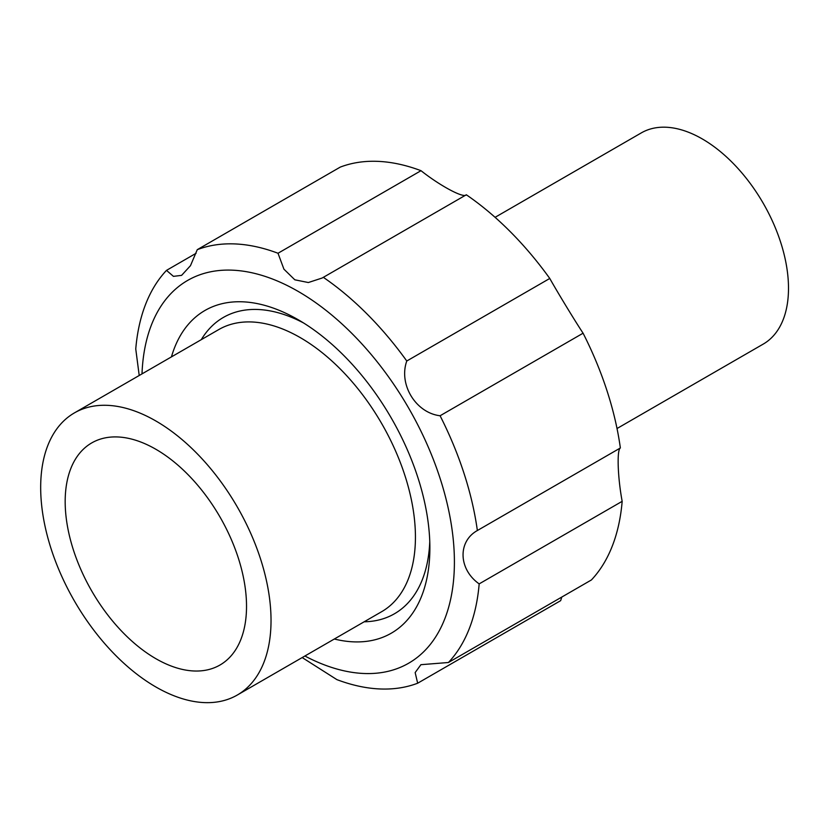 <?xml version="1.0" encoding="UTF-8"?>
<svg xmlns="http://www.w3.org/2000/svg" width="830" height="830" viewBox="0 0 830 830"><rect width="100%" height="100%" fill="white"/><g stroke="black" fill="none" stroke-linecap="round" stroke-linejoin="round"><path stroke-width="1.25" d="M495.085 217.325L641.31 132.893A121.937 70.394 60 0 1 763.247 203.298A121.937 70.394 60 0 1 763.247 344.087L617.022 428.519M466.315 194.77L322.154 278.019L308.345 282.532L294.816 279.803L283.922 269.169L278.009 253.254A243.864 140.799 60 0 0 197.26 249.674L340.248 167.11A243.864 140.799 60 0 1 421.007 170.69C440.398 186.044 464.022 198.619 466.315 194.77A243.864 140.799 60 0 1 549.771 278.455C557.594 292.388 574.92 320.888 583.085 333.204A243.864 140.799 60 0 1 620.363 447.972C616.763 449.58 617.676 477.333 622.168 501.33A243.864 140.799 60 0 1 591.417 579.952L448.428 662.506L420.914 664.685L415.156 672.57L417.666 683.215A243.864 140.799 60 0 1 336.907 679.635L302.193 657.567M561.806 597.05L560.655 600.661L417.666 683.215M622.168 501.33L479.169 583.884C458.544 569.401 457.475 541.575 477.364 530.526L620.363 447.972M583.085 333.204L440.087 415.757A243.864 140.799 60 0 1 477.364 530.526M440.087 415.757C415.82 412.894 398.39 384.466 406.783 361.009L549.771 278.455M323.316 277.324A243.864 140.799 60 0 1 406.783 361.009M278.009 253.254L421.007 170.69M197.26 249.674L190.475 265.683L181.604 275.363L173.439 276.359L166.498 270.373L196.108 253.275M139.212 375.492L135.757 348.994A243.864 140.799 60 0 1 166.498 270.373M479.169 583.884A243.864 140.799 60 0 1 448.428 662.506M142.003 373.884A220.998 127.592 60 0 1 291.911 287.937A220.998 127.592 60 0 1 454.269 554.482A220.998 127.592 60 0 1 304.89 656.011M201.296 339.646A171.084 98.78 60 0 1 223.363 317.444A171.084 98.78 60 0 1 303.635 323.005M429.764 541.482A171.084 98.78 60 0 1 394.447 613.775A171.084 98.78 60 0 1 364.183 621.784M171.447 356.879A186.325 107.578 60 0 1 298.126 319.695A186.325 107.578 60 0 1 429.878 547.893A186.325 107.578 60 0 1 334.334 639.017M161.051 661.51A128.235 74.036 -120 0 0 220.272 664.851A128.235 74.036 -120 0 0 219.971 516.955A128.235 74.036 -120 0 0 92.037 442.743A128.235 74.036 -120 0 0 73.019 548.744A128.235 74.036 -120 0 0 161.051 661.51M162.462 690.56A162.888 94.039 -120 0 0 237.297 695.032A162.888 94.039 -120 0 0 237.297 506.954A162.888 94.039 -120 0 0 74.41 412.904A162.888 94.039 -120 0 0 50.755 547.686A162.888 94.039 -120 0 0 162.462 690.56M237.297 695.032L381.696 611.668A162.888 94.039 -120 0 0 381.696 423.58A162.888 94.039 -120 0 0 218.809 329.541L74.41 412.904"/></g></svg>
